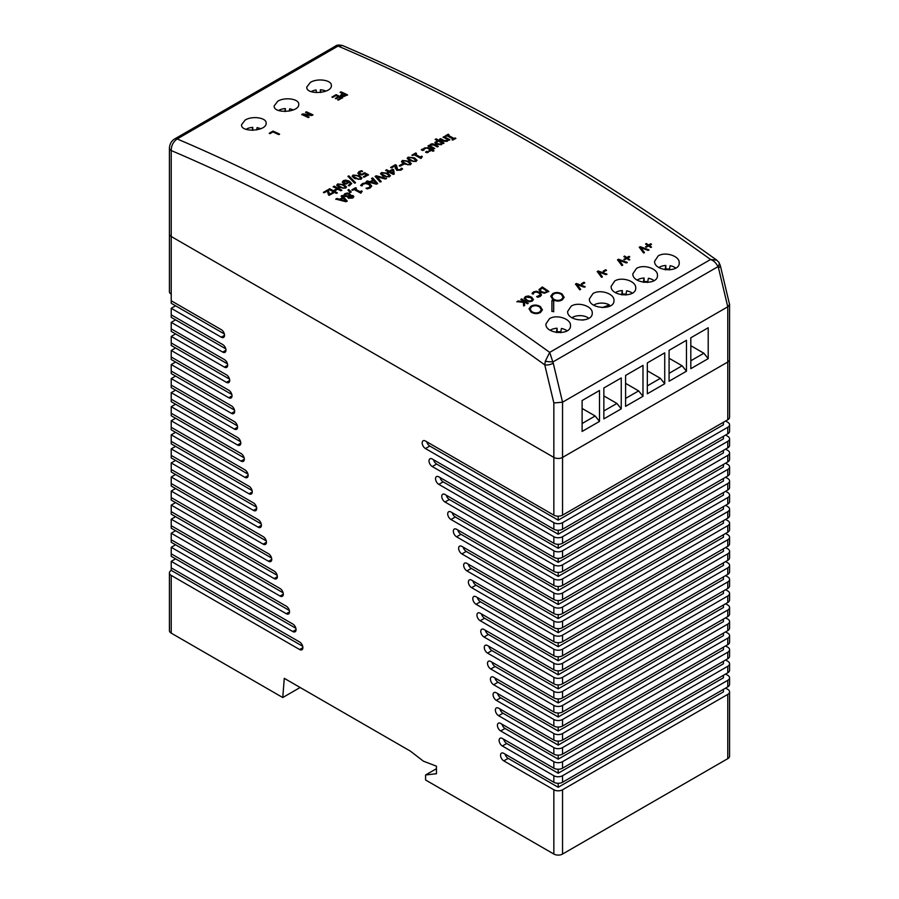 <?xml version="1.0" encoding="UTF-8"?>
<svg xmlns="http://www.w3.org/2000/svg" width="899" height="899" viewBox="0 0 899 899"><rect width="100%" height="100%" fill="white"/><g stroke="black" fill="none" stroke-linecap="round" stroke-linejoin="round"><path stroke-width="1.35" d="M300.142 687.488L282.758 697.534L284.275 678.329L410.371 751.126L423.407 761.172L436.453 766.184L436.453 773.724L425.587 774.972L425.587 779.995L553.851 854.05A6.147 3.551 0 0 0 562.549 854.05L727.774 758.655A6.147 3.551 0 0 0 729.572 756.149L729.572 691.882A6.147 3.551 180 0 1 727.774 694.388L562.549 789.783A6.147 3.551 180 0 1 553.851 789.783L503.811 760.891A4.607 2.663 60 0 1 500.799 756.823A4.607 2.663 60 0 1 501.496 753.126A4.607 2.663 60 0 1 503.811 753.362L553.851 782.254A6.147 3.551 0 0 0 562.549 782.254L727.774 686.858A6.147 3.551 0 0 0 729.572 684.353L729.572 677.824A6.147 3.551 180 0 1 727.774 680.329L562.549 775.725A6.147 3.551 180 0 1 553.851 775.725L502.372 746.001A4.607 2.663 60 0 1 499.361 741.945A4.607 2.663 60 0 1 500.069 738.248A4.607 2.663 60 0 1 502.372 738.472L553.851 768.196A6.147 3.551 0 0 0 562.549 768.196L727.774 672.8A6.147 3.551 0 0 0 729.572 670.294L729.572 663.765A6.147 3.551 180 0 1 727.774 666.271L562.549 761.667A6.147 3.551 180 0 1 553.851 761.667L500.676 730.966A4.607 2.663 60 0 1 497.664 726.909A4.607 2.663 60 0 1 498.372 723.212A4.607 2.663 60 0 1 500.676 723.437L553.851 754.137A6.147 3.551 0 0 0 562.549 754.137L727.774 658.742A6.147 3.551 0 0 0 729.572 656.236L729.572 649.707A6.147 3.551 180 0 1 727.774 652.213L562.549 747.608A6.147 3.551 180 0 1 553.851 747.608L498.63 715.728A4.607 2.663 60 0 1 495.619 711.671A4.607 2.663 60 0 1 496.327 707.974A4.607 2.663 60 0 1 498.63 708.198L553.851 740.079A6.147 3.551 0 0 0 562.549 740.079L727.774 644.684A6.147 3.551 0 0 0 729.572 642.178L729.572 635.649A6.147 3.551 180 0 1 727.774 638.155L562.549 733.55A6.147 3.551 180 0 1 553.851 733.55L496.327 700.343A4.607 2.663 60 0 1 493.315 696.276A4.607 2.663 60 0 1 494.023 692.578A4.607 2.663 60 0 1 496.327 692.814L553.851 726.021A6.147 3.551 0 0 0 562.549 726.021L727.774 630.626A6.147 3.551 0 0 0 729.572 628.12L729.572 621.591A6.147 3.551 180 0 1 727.774 624.097L562.549 719.492A6.147 3.551 180 0 1 553.851 719.492L493.675 684.757A4.607 2.663 60 0 1 490.663 680.689A4.607 2.663 60 0 1 491.371 676.992A4.607 2.663 60 0 1 493.675 677.217L553.851 711.963A6.147 3.551 0 0 0 562.549 711.963L727.774 616.568A6.147 3.551 0 0 0 729.572 614.062L729.572 607.533A6.147 3.551 180 0 1 727.774 610.039L562.549 705.434A6.147 3.551 180 0 1 553.851 705.434L490.764 669.013A4.607 2.663 60 0 1 487.752 664.945A4.607 2.663 60 0 1 488.46 661.248A4.607 2.663 60 0 1 490.764 661.484L553.851 697.905A6.147 3.551 -0 0 0 562.549 697.905L727.774 602.51A6.147 3.551 0 0 0 729.572 600.004L729.572 593.475A6.147 3.551 180 0 1 727.774 595.992L562.549 691.376A6.147 3.551 180 0 1 553.851 691.376L487.55 653.101A4.607 2.663 60 0 1 484.527 649.033A4.607 2.663 60 0 1 485.235 645.336A4.607 2.663 60 0 1 487.55 645.561L553.851 683.847A6.147 3.551 0 0 0 562.549 683.847L727.774 588.452A6.147 3.551 0 0 0 729.572 585.946L729.572 579.417A6.147 3.551 180 0 1 727.774 581.934L562.549 677.318A6.147 3.551 180 0 1 553.851 677.318L484.022 637.009A4.607 2.663 60 0 1 481.01 632.941A4.607 2.663 60 0 1 481.718 629.244A4.607 2.663 60 0 1 484.022 629.469L553.851 669.789A6.147 3.551 -0 0 0 562.549 669.789L727.774 574.394A6.147 3.551 -0 0 0 729.572 571.888L729.572 565.359A6.147 3.551 180 0 1 727.774 567.876L562.549 663.26A6.147 3.551 180 0 1 553.851 663.26L480.201 620.737A4.607 2.663 60 0 1 477.189 616.669A4.607 2.663 60 0 1 477.886 612.983A4.607 2.663 60 0 1 480.201 613.208L553.851 655.731A6.147 3.551 -0 0 0 562.549 655.731L727.774 560.335A6.147 3.551 -0 0 0 729.572 557.829L729.572 551.301A6.147 3.551 180 0 1 727.774 553.818L562.549 649.202A6.147 3.551 180 0 1 553.851 649.202L476.065 604.297A4.607 2.663 60 0 1 473.054 600.229A4.607 2.663 60 0 1 473.762 596.531A4.607 2.663 60 0 1 476.065 596.767L553.851 641.672A6.147 3.551 0 0 0 562.549 641.672L727.774 546.277A6.147 3.551 0 0 0 729.572 543.771L729.572 537.242A6.147 3.551 180 0 1 727.774 539.76L562.549 635.144A6.147 3.551 180 0 1 553.851 635.144L471.627 587.676A4.607 2.663 60 0 1 468.615 583.608A4.607 2.663 60 0 1 469.323 579.922A4.607 2.663 60 0 1 471.627 580.147L553.851 627.614A6.147 3.551 0 0 0 562.549 627.614L727.774 532.219A6.147 3.551 0 0 0 729.572 529.713L729.572 523.184A6.147 3.551 180 0 1 727.774 525.701L562.549 621.085A6.147 3.551 180 0 1 553.851 621.085L466.941 570.91A4.607 2.663 60 0 1 463.918 566.842A4.607 2.663 60 0 1 464.626 563.145A4.607 2.663 60 0 1 466.941 563.381L553.851 613.556A6.147 3.551 0 0 0 562.549 613.556L727.774 518.161A6.147 3.551 0 0 0 729.572 515.655L729.572 509.126A6.147 3.551 180 0 1 727.774 511.643L562.549 607.027A6.147 3.551 180 0 1 553.851 607.027L461.895 553.941A4.607 2.663 60 0 1 458.883 549.873A4.607 2.663 60 0 1 459.591 546.176A4.607 2.663 60 0 1 461.895 546.401L553.851 599.498A6.147 3.551 -0 0 0 562.549 599.498L727.774 504.103A6.147 3.551 -0 0 0 729.572 501.597L729.572 495.068A6.147 3.551 180 0 1 727.774 497.585L562.549 592.969A6.147 3.551 180 0 1 553.851 592.969L456.591 536.815A4.607 2.663 60 0 1 453.579 532.747A4.607 2.663 60 0 1 454.276 529.062A4.607 2.663 60 0 1 456.591 529.286L553.851 585.44A6.147 3.551 -0 0 0 562.549 585.44L727.774 490.045A6.147 3.551 -0 0 0 729.572 487.539L729.572 481.01A6.147 3.551 180 0 1 727.774 483.527L562.549 578.911A6.147 3.551 180 0 1 553.851 578.911L450.983 519.521A4.607 2.663 60 0 1 447.96 515.453A4.607 2.663 60 0 1 448.668 511.756A4.607 2.663 60 0 1 450.983 511.992L553.851 571.382A6.147 3.551 -0 0 0 562.549 571.382L727.774 475.987A6.147 3.551 -0 0 0 729.572 473.481L729.572 466.952A6.147 3.551 180 0 1 727.774 469.469L562.549 564.853A6.147 3.551 180 0 1 553.851 564.853L445.016 502.024A4.607 2.663 60 0 1 442.005 497.956A4.607 2.663 60 0 1 442.713 494.259A4.607 2.663 60 0 1 445.016 494.495L553.851 557.324A6.147 3.551 -0 0 0 562.549 557.324L727.774 461.929A6.147 3.551 0 0 0 729.572 459.423L729.572 452.894A6.147 3.551 180 0 1 727.774 455.411L562.549 550.795A6.147 3.551 180 0 1 553.851 550.795L438.802 484.37A4.607 2.663 60 0 1 435.79 480.313A4.607 2.663 60 0 1 436.498 476.616A4.607 2.663 60 0 1 438.802 476.841L553.851 543.266A6.147 3.551 -0 0 0 562.549 543.266L727.774 447.871A6.147 3.551 -0 0 0 729.572 445.365L729.572 438.836A6.147 3.551 180 0 1 727.774 441.353L562.549 536.737A6.147 3.551 180 0 1 553.851 536.737L432.284 466.547A4.607 2.663 60 0 1 429.273 462.491A4.607 2.663 60 0 1 429.98 458.793A4.607 2.663 60 0 1 432.284 459.018L553.851 529.208A6.147 3.551 -0 0 0 562.549 529.208L727.774 433.812A6.147 3.551 -0 0 0 729.572 431.306L729.572 424.778A6.147 3.551 180 0 1 727.774 427.295L562.549 522.679A6.147 3.551 180 0 1 553.851 522.679L425.452 448.556A4.607 2.663 60 0 1 422.44 444.488A4.607 2.663 60 0 1 423.148 440.791A4.607 2.663 60 0 1 425.452 441.027L553.851 515.149A6.147 3.551 0 0 0 562.549 515.149L727.774 419.754A6.147 3.551 0 0 0 729.572 417.248L729.572 359.51A6.147 3.551 180 0 1 727.774 362.016A6.147 3.551 0 0 0 729.572 359.51L729.572 304.514L720.324 265.542A6.147 2.304 -13.4 0 1 718.481 267.823L727.774 306.795L729.572 304.514M171.226 575.405A6.147 3.551 180 0 1 169.428 572.888L169.428 630.626A6.147 3.551 0 0 0 171.226 633.143L171.226 575.405L299.625 649.539A4.607 2.663 60 0 0 301.929 649.763A4.607 2.663 60 0 0 302.637 646.066A4.607 2.663 60 0 0 299.625 641.998L171.226 567.876L171.226 561.347L292.793 631.536A4.607 2.663 60 0 0 295.097 631.761A4.607 2.663 60 0 0 295.805 628.064A4.607 2.663 60 0 0 292.793 624.007L171.226 553.818L171.226 547.289L286.275 613.714A4.607 2.663 60 0 0 288.579 613.938A4.607 2.663 60 0 0 289.287 610.241A4.607 2.663 60 0 0 286.275 606.184L171.226 539.76L171.226 533.231L280.061 596.059A4.607 2.663 60 0 0 282.365 596.295A4.607 2.663 60 0 0 283.073 592.598A4.607 2.663 60 0 0 280.061 588.53L171.226 525.701L171.226 519.173L274.105 578.563A4.607 2.663 60 0 0 276.409 578.799A4.607 2.663 60 0 0 277.117 575.102A4.607 2.663 60 0 0 274.105 571.034L171.226 511.643L171.226 505.114L268.486 561.268A4.607 2.663 60 0 0 270.801 561.493A4.607 2.663 60 0 0 271.498 557.807A4.607 2.663 60 0 0 268.486 553.739L171.226 497.585L171.226 491.056L263.182 544.153A4.607 2.663 60 0 0 265.497 544.378A4.607 2.663 60 0 0 266.194 540.681A4.607 2.663 60 0 0 263.182 536.613L171.226 483.527L171.226 476.998L258.148 527.174A4.607 2.663 60 0 0 260.452 527.41A4.607 2.663 60 0 0 261.16 523.712A4.607 2.663 60 0 0 258.148 519.644L171.226 469.469L171.226 462.94L253.451 510.407A4.607 2.663 60 0 0 255.754 510.643A4.607 2.663 60 0 0 256.462 506.946A4.607 2.663 60 0 0 253.451 502.878L171.226 455.411L171.226 448.882L249.012 493.787A4.607 2.663 60 0 0 251.315 494.023A4.607 2.663 60 0 0 252.023 490.326A4.607 2.663 60 0 0 249.012 486.258L171.226 441.353L171.226 434.824L244.876 477.347A4.607 2.663 60 0 0 247.191 477.571A4.607 2.663 60 0 0 247.899 473.885A4.607 2.663 60 0 0 244.876 469.817L171.226 427.295L171.226 420.766L241.056 461.086A4.607 2.663 60 0 0 243.359 461.311A4.607 2.663 60 0 0 244.067 457.613A4.607 2.663 60 0 0 241.056 453.546L171.226 413.237L171.226 406.708L237.527 444.994A4.607 2.663 60 0 0 239.842 445.219A4.607 2.663 60 0 0 240.55 441.521A4.607 2.663 60 0 0 237.527 437.453L171.226 399.178L171.226 392.649L234.313 429.07A4.607 2.663 60 0 0 236.617 429.306A4.607 2.663 60 0 0 237.325 425.609A4.607 2.663 60 0 0 234.313 421.541L171.226 385.12L171.226 378.591L231.403 413.338A4.607 2.663 60 0 0 233.706 413.562A4.607 2.663 60 0 0 234.414 409.865A4.607 2.663 60 0 0 231.403 405.809L171.226 371.062L171.226 364.533L228.751 397.74A4.607 2.663 60 0 0 231.054 397.976A4.607 2.663 60 0 0 231.762 394.279A4.607 2.663 60 0 0 228.751 390.211L171.226 357.004L171.226 350.475L226.447 382.356A4.607 2.663 60 0 0 228.751 382.581A4.607 2.663 60 0 0 229.459 378.895A4.607 2.663 60 0 0 226.447 374.827L171.226 342.946L171.226 336.417L224.402 367.118A4.607 2.663 60 0 0 226.705 367.343A4.607 2.663 60 0 0 227.413 363.657A4.607 2.663 60 0 0 224.402 359.589L171.226 328.888L171.226 322.359L222.705 352.082A4.607 2.663 60 0 0 225.008 352.307A4.607 2.663 60 0 0 225.716 348.61A4.607 2.663 60 0 0 222.705 344.553L171.226 314.83L171.226 308.301L221.266 337.192A4.607 2.663 60 0 0 223.581 337.428A4.607 2.663 60 0 0 224.289 333.731A4.607 2.663 60 0 0 221.266 329.663L171.226 300.772L171.226 236.504L553.851 457.411A6.147 3.551 0 0 0 562.549 457.411A6.147 3.551 180 0 1 553.851 457.411L553.851 515.149M169.428 147.908A6.147 3.551 -0 0 0 169.428 148.043L169.428 233.998A6.147 3.551 0 0 0 171.226 236.504A6.147 3.551 180 0 1 169.428 233.998L169.428 291.737A6.147 3.551 0 0 0 171.226 294.243M224.345 333.945L175.575 305.795L171.226 308.301M175.575 305.795L171.226 303.278L171.226 300.772M225.784 348.834L175.575 319.853L171.226 322.359M175.575 319.853L171.226 317.336L171.226 314.83M227.481 363.87L175.575 333.911L171.226 336.417M175.575 333.911L171.226 331.394L171.226 328.888M229.515 379.108L175.575 347.969L171.226 350.475M175.575 347.969L171.226 345.452L171.226 342.946M231.83 394.504L175.575 362.027L171.226 364.533M175.575 362.027L171.226 359.51L171.226 357.004M234.482 410.09L175.575 376.085L171.226 378.591M175.575 376.085L171.226 373.568L171.226 371.062M237.392 425.834L175.575 390.144L171.226 392.649M175.575 390.144L171.226 387.626L171.226 385.12M240.606 441.746L175.575 404.202L171.226 406.708M175.575 404.202L171.226 401.684L171.226 399.178M244.135 457.838L175.575 418.26L171.226 420.766M175.575 418.26L171.226 415.743L171.226 413.237M247.955 474.099L175.575 432.318L171.226 434.824M175.575 432.318L171.226 429.801L171.226 427.295M252.091 490.551L175.575 446.376L171.226 448.882M175.575 446.376L171.226 443.859L171.226 441.353M256.518 507.16L175.575 460.434L171.226 462.94M175.575 460.434L171.226 457.917L171.226 455.411M261.216 523.937L175.575 474.492L171.226 476.998M175.575 474.492L171.226 471.975L171.226 469.469M266.261 540.906L175.575 488.55L171.226 491.056M175.575 488.55L171.226 486.033L171.226 483.527M271.565 558.021L175.575 502.608L171.226 505.114M175.575 502.608L171.226 500.091L171.226 497.585M277.173 575.315L175.575 516.667L171.226 519.173M175.575 516.667L171.226 514.149L171.226 511.643M283.129 592.812L175.575 530.713L171.226 533.231M175.575 530.713L171.226 528.207L171.226 525.701M289.354 610.466L175.575 544.772L171.226 547.289M175.575 544.772L171.226 542.266L171.226 539.76M171.226 553.818L171.226 556.324L175.575 558.83L171.226 561.347M295.872 628.289L175.575 558.83M171.226 567.876L171.226 570.382L302.693 646.291M723.425 422.272L723.425 424.778L558.2 520.173L558.2 516.195M723.425 436.33L723.425 438.836L558.2 534.231L558.2 530.253M723.425 450.388L723.425 452.894L558.2 548.289L558.2 544.311M723.425 464.446L723.425 466.952L558.2 562.347L558.2 558.369M723.425 478.504L723.425 481.01L558.2 576.405L558.2 572.427M723.425 492.562L723.425 495.068L558.2 590.463L558.2 586.485M723.425 506.62L723.425 509.126L558.2 604.521L558.2 600.543M723.425 520.678L723.425 523.184L558.2 618.579L558.2 614.601M723.425 534.736L723.425 537.242L558.2 632.638L558.2 628.659M723.425 548.795L723.425 551.301L558.2 646.696L558.2 642.718M723.425 562.853L723.425 565.359L558.2 660.754L558.2 656.776M723.425 576.911L723.425 579.417L558.2 674.812L558.2 670.834M723.425 590.969L723.425 593.475L558.2 688.87L558.2 684.892M723.425 605.027L723.425 607.533L558.2 702.928L558.2 698.95M723.425 619.085L723.425 621.591L558.2 716.986L558.2 713.008M723.425 633.143L723.425 635.649L558.2 731.044L558.2 727.066M723.425 647.201L723.425 649.707L558.2 745.102L558.2 741.124M723.425 661.259L723.425 663.765L558.2 759.161L558.2 755.182M723.425 675.318L723.425 677.824L558.2 773.219L558.2 769.241M725.605 421.013L727.774 422.272A6.147 3.551 180 0 1 729.572 424.778M558.2 520.173L429.801 446.039A4.607 2.663 60 0 1 426.733 441.757M725.605 435.071L727.774 436.33A6.147 3.551 180 0 1 729.572 438.836M558.2 534.231L436.633 464.041A4.607 2.663 60 0 1 433.554 459.76M725.605 449.129L727.774 450.388A6.147 3.551 180 0 1 729.572 452.894M558.2 548.289L443.151 481.864A4.607 2.663 60 0 1 440.072 477.583M725.605 463.187L727.774 464.446A6.147 3.551 180 0 1 729.572 466.952M558.2 562.347L449.365 499.518A4.607 2.663 60 0 1 446.297 495.225M725.605 477.245L727.774 478.504A6.147 3.551 180 0 1 729.572 481.01M558.2 576.405L455.321 517.015A4.607 2.663 60 0 1 452.253 512.722M725.605 491.303L727.774 492.562A6.147 3.551 180 0 1 729.572 495.068M558.2 590.463L460.94 534.309A4.607 2.663 60 0 1 457.861 530.017M725.605 505.362L727.774 506.62A6.147 3.551 180 0 1 729.572 509.126M558.2 604.521L466.244 551.424A4.607 2.663 60 0 1 463.165 547.143M725.605 519.42L727.774 520.678A6.147 3.551 180 0 1 729.572 523.184M558.2 618.579L471.278 568.393A4.607 2.663 60 0 1 468.21 564.111M725.605 533.478L727.774 534.736A6.147 3.551 180 0 1 729.572 537.242M558.2 632.638L475.976 585.17A4.607 2.663 60 0 1 472.908 580.878M725.605 547.536L727.774 548.795A6.147 3.551 180 0 1 729.572 551.301M558.2 646.696L480.414 601.779A4.607 2.663 60 0 1 477.335 597.498M725.605 561.594L727.774 562.853A6.147 3.551 180 0 1 729.572 565.359M558.2 660.754L484.55 618.231A4.607 2.663 60 0 1 481.471 613.938M725.605 575.652L727.774 576.911A6.147 3.551 180 0 1 729.572 579.417M558.2 674.812L488.371 634.492A4.607 2.663 60 0 1 485.291 630.21M725.605 589.71L727.774 590.969A6.147 3.551 180 0 1 729.572 593.475M558.2 688.87L491.899 650.584A4.607 2.663 60 0 1 488.82 646.302M725.605 603.768L727.774 605.027A6.147 3.551 180 0 1 729.572 607.533M558.2 702.928L495.113 666.496A4.607 2.663 60 0 1 492.034 662.215M725.605 617.827L727.774 619.085A6.147 3.551 180 0 1 729.572 621.591M558.2 716.986L498.024 682.24A4.607 2.663 60 0 1 494.944 677.958M725.605 631.885L727.774 633.143A6.147 3.551 180 0 1 729.572 635.649M558.2 731.044L500.676 697.826A4.607 2.663 60 0 1 497.597 693.545M725.605 645.943L727.774 647.201A6.147 3.551 180 0 1 729.572 649.707M558.2 745.102L502.979 713.222A4.607 2.663 60 0 1 499.911 708.929M725.605 660.001L727.774 661.259A6.147 3.551 180 0 1 729.572 663.765M558.2 759.161L505.024 728.46A4.607 2.663 60 0 1 501.945 724.167M725.605 674.059L727.774 675.318A6.147 3.551 180 0 1 729.572 677.824M558.2 773.219L506.721 743.495A4.607 2.663 60 0 1 503.642 739.214M723.425 689.376L723.425 691.882L558.2 787.277L558.2 783.299M725.605 688.117L727.774 689.376A6.147 3.551 180 0 1 729.572 691.882M558.2 787.277L508.16 758.385A4.607 2.663 60 0 1 505.081 754.092M171.226 633.143L282.758 697.534M169.428 572.888A6.147 3.551 180 0 1 171.226 570.382M425.587 774.972L436.453 768.701M562.549 515.149L562.549 457.411L727.774 362.016L727.774 419.754M639.29 247.461L640.245 246.686L648.977 249.866L648.044 250.394L640.852 247.719L644.414 252.72M640.223 246.922L648.954 250.102M640.852 247.719L644.437 252.484L643.549 252.99L639.301 247.225L640.245 246.686M597.228 271.745L598.183 270.97L606.926 274.139L605.993 274.678L598.79 272.004L602.352 277.004M598.161 271.206L606.904 274.375M598.79 272.004L602.375 276.768L601.498 277.274L597.251 271.509L598.183 270.97M323.46 192.588L327.652 190.172L329.585 194.499L332.439 192.847L333.226 193.274M324.258 192.757A2084.534 1203.514 -120 0 0 323.449 192.33L327.641 189.914A2084.534 1203.514 60 0 1 328.349 190.285L329.573 194.251L332.428 192.6A2084.534 1203.514 60 0 1 333.226 193.015L329.203 195.33A2084.534 1203.514 -120 0 0 328.528 194.971L327.303 190.993L324.258 192.757M348.003 176.597L348.857 176.092L355.487 182.913M355.476 182.654L354.599 183.16L347.992 176.339L348.857 175.833L355.476 182.654M353.914 175.496L353.588 176.575L358.24 179.036L360.139 178.811L360.477 177.732L358.42 176.339L355.869 175.271L353.914 175.496L353.599 176.833L353.925 175.755L353.599 176.833L358.24 179.294L360.151 179.07L360.488 177.991L360.151 179.07M360.139 178.811L360.477 177.732M352.127 176.395L353.082 175.305L359.465 176.002L361.949 178.171M360.982 179.272L354.599 178.553L352.116 176.271L353.071 175.058L359.465 175.743L361.949 178.047L360.982 179.272M348.745 196.87L349.531 197.713L352.026 197.611L352.161 196.263L348.767 196.443M348.778 196.701L349.542 197.96L352.026 197.87L352.161 196.263M347.789 196.173L349.385 195.78L348.621 194.15L345.564 194.128L345.587 195.982L345.576 194.386L345.587 195.982L347.789 196.173L349.43 195.308M345.564 194.128L345.587 195.724L347.789 195.915M343.721 195.319L344.823 193.97L347.306 193.274L349.576 193.768L350.25 195.577L353.071 195.87L353.846 196.757M347.767 197.342L347.913 196.645A2084.534 1203.514 -120 0 0 347.879 196.634L344.632 196.387L343.71 195.195L344.823 193.712L347.295 193.015L349.576 193.51L350.239 195.319A2084.534 1203.514 60 0 1 350.273 195.33L353.06 195.611L353.846 196.634L352.768 198.027L348.554 198.297L347.756 197.218M350.441 194.645L350.273 195.33M351.869 190.094L355.577 187.7A2084.534 1203.514 60 0 1 356.352 188.116L354.981 189.172L360.072 191.937L362.151 191.509M355.577 187.958L356.352 188.374M361.454 191.139L361.443 190.88A2084.534 1203.514 60 0 1 362.14 191.262L360.847 193.195A2084.534 1203.514 -120 0 0 353.992 189.487L352.644 190.262A2084.534 1203.514 -120 0 0 351.857 189.846L355.577 187.7M360.072 191.937L361.443 190.88M354.97 188.914A2084.534 1203.514 60 0 1 360.072 191.678M375.141 176.665L376.22 175.777L386.446 178.384L385.368 179.013L376.939 176.8L381.154 181.699M376.232 176.035L386.458 178.643M376.939 176.8L381.154 181.452L380.12 182.048L375.13 176.406L376.22 175.777M382.333 173.013L382.019 174.091L386.66 176.609L388.57 176.395L388.896 175.305L386.851 173.889L384.3 172.799L382.333 173.013L382.019 174.35L382.345 173.271L382.019 174.35L386.671 176.856L388.57 176.642L388.907 175.552L388.57 176.642M388.57 176.395L388.896 175.305M380.547 173.9L381.502 172.81L387.885 173.541L390.368 175.755M389.413 176.856L383.019 176.103L380.535 173.777L381.491 172.563L387.885 173.293L390.38 175.631L389.413 176.856M393.065 173.226L393.065 173.473A2084.23 1203.334 60 0 0 390.099 171.866L390.087 171.608A2084.534 1203.514 60 0 1 393.065 173.226L392.649 170.136L390.087 171.608M385.682 170.574L386.66 170.012L389.278 171.417L392.638 169.484L393.706 170.057L394.223 174.159M387.39 172.507L388.289 171.731A2084.534 1203.514 -120 0 0 385.682 170.316L386.66 169.754A2084.534 1203.514 60 0 1 389.267 171.17L392.627 169.226A2084.534 1203.514 60 0 1 393.706 169.81L394.223 173.9L393.279 174.44A2084.534 1203.514 -120 0 0 389.11 172.181L388.199 172.698A2084.534 1203.514 -120 0 0 387.379 172.26L388.289 171.731M399.257 165.944L402.145 164.281L403.067 164.775M400.179 166.18A2084.534 1203.514 -120 0 0 399.257 165.686L402.134 164.023A2084.534 1203.514 60 0 1 403.055 164.528L400.179 166.18M403.258 160.932L402.943 162.011L407.584 164.528L409.494 164.303L409.832 163.213L407.775 161.809L405.224 160.719L403.258 160.932L402.954 162.27L403.269 161.191L402.954 162.27L407.595 164.775L409.506 164.562L409.832 163.472L409.506 164.562M409.494 164.303L409.832 163.213M401.471 161.82L402.426 160.73L408.82 161.46L411.304 163.674M410.337 164.764L403.954 164.023L401.46 161.696L402.415 160.472L408.809 161.213L411.304 163.539L410.337 164.764M408.978 157.64L408.652 158.718L413.304 161.224L415.203 161.011L415.54 159.921L413.484 158.505L410.933 157.415L408.978 157.64L408.663 158.966L408.978 157.887L408.663 158.966L413.304 161.483L415.214 161.269L415.54 160.179L415.214 161.269M415.203 161.011L415.54 159.921M407.18 158.527L408.135 157.437L414.529 158.168L417.012 160.37M416.046 161.472L409.663 160.719L407.168 158.393L408.124 157.179L414.518 157.909L417.012 160.247L416.046 161.472M425.632 152.268L426.845 151.56L428.306 152.358M427.07 152.808A2084.534 1203.514 -120 0 0 425.62 152.01L426.845 151.313A2084.534 1203.514 60 0 1 428.295 152.1L427.07 152.808M423.901 148.571L424.8 147.863L428.329 147.908L432.936 149.683M428.756 151.201L430.52 149.919A2084.534 1203.514 -120 0 0 427.8 148.447L426.564 147.93L424.755 148.785A2084.534 1203.514 -120 0 0 423.89 148.313L428.317 147.65A2084.534 1203.514 60 0 1 431.486 149.369L432.127 148.998A2084.534 1203.514 60 0 1 432.925 149.425L432.284 149.796A2084.534 1203.514 60 0 1 433.914 150.695L432.958 151.246A2084.534 1203.514 -120 0 0 431.318 150.358L429.542 151.38A2084.534 1203.514 -120 0 0 428.756 150.942L430.52 149.919M432.284 149.796L433.925 150.942M443.128 137.412L444.095 136.85L449.792 139.941M439.611 139.446L440.566 138.884L445.286 141.233L446.601 140.941L447.387 139.457A2084.534 1203.514 -120 0 0 443.117 137.154L444.084 136.603A2084.534 1203.514 60 0 1 449.792 139.693L448.826 140.244A2084.534 1203.514 -120 0 0 448.196 139.896L447.252 141.334L443.308 141.188A2084.534 1203.514 -120 0 0 439.6 139.188L440.566 138.637A2084.534 1203.514 60 0 1 443.814 140.39L446.601 140.694L447.387 139.457M269.284 133.513L273.06 131.333L279.544 134.356M270.026 133.614A2084.534 1203.514 -120 0 0 269.262 133.254L273.038 131.074A2084.534 1203.514 60 0 1 279.533 134.097L278.656 134.592A2084.534 1203.514 -120 0 0 272.936 131.928L270.026 133.614M332.012 97.294L336.091 94.946L342.586 97.969M335.406 98.654L338.384 96.654A2084.534 1203.514 -120 0 0 335.968 95.541L332.754 97.395A2084.534 1203.514 -120 0 0 331.989 97.036L336.069 94.676A2084.534 1203.514 60 0 1 342.564 97.699L338.485 100.059A2084.534 1203.514 -120 0 0 337.709 99.699L340.923 97.845A2084.534 1203.514 -120 0 0 339.148 97.013L336.147 98.744A2084.534 1203.514 -120 0 0 335.383 98.384L338.384 96.654M337.732 99.958L340.923 97.845M341.71 95.114L343.789 96.227L345.89 95.002A2084.534 1203.514 -120 0 0 343.306 93.788L341.71 95.114L342.305 95.777L345.89 95.002M340.17 92.586L341.036 92.091L347.531 95.114M340.575 95.575L342.564 93.451A2084.534 1203.514 -120 0 0 340.148 92.327L341.013 91.822A2084.534 1203.514 60 0 1 347.508 94.845L343.755 96.586L341.429 96.317L340.552 95.316L342.564 93.451M532.084 293.67L533.557 292.119L536.501 291.478L539.827 292.703L541.501 294.996M536.725 296.737L539.535 296.187L540.31 294.906M536.748 296.58L540.321 295.007M532.579 292.917L533.568 291.883L536.523 291.242L539.85 292.467L541.513 294.883M540.333 294.658L538.951 292.995L536.377 292.006L534.309 292.389L533.129 294.13A2084.534 1203.514 -120 0 0 532.096 293.422L532.601 292.681M533.365 293.332L533.197 294.085M541.49 294.861L540.288 296.456L537.726 297.243A2084.534 1203.514 -120 0 0 536.681 296.535L536.748 296.49M540.119 290.062L541.31 291.86L544.412 292.726L547.199 291.377A2084.534 1203.514 -120 0 0 542.198 287.983L540.119 289.939M540.164 289.692L541.333 291.624L544.423 292.49M544.412 292.726L547.199 291.377M538.951 289.995L542.299 287.208L548.795 291.624M544.479 293.243L540.423 292.141L539.029 289.523L542.322 286.972A2084.534 1203.514 60 0 1 548.817 291.388L544.479 293.243M581.473 283.938L583.934 282.511L584.732 283.05M582.282 284.241A2084.534 1203.514 -120 0 0 581.496 283.702L583.957 282.275A2084.534 1203.514 60 0 1 584.743 282.814L582.282 284.241M623.884 256.732L624.614 256.305L626.805 257.822L629.042 256.305A2084.534 1203.514 60 0 1 629.738 256.788L627.513 258.305L629.705 259.822M629.019 256.541L629.716 257.024M623.872 259.519L626.097 258.002A2084.534 1203.514 -120 0 0 623.906 256.485L624.625 256.069A2084.534 1203.514 60 0 1 626.828 257.586L629.042 256.305M627.524 258.058A2084.534 1203.514 60 0 1 629.727 259.575L628.997 260.002A2084.534 1203.514 -120 0 0 626.805 258.485L624.591 259.755A2084.534 1203.514 -120 0 0 623.895 259.283L626.097 258.002M617.546 260.013L618.501 259.238L627.244 262.407L626.311 262.946L619.108 260.272L622.67 265.272M618.478 259.474L627.221 262.654M619.108 260.272L622.692 265.036L621.816 265.542L617.568 259.777L618.501 259.238M575.484 284.298L576.439 283.511L585.182 286.691L584.249 287.231L577.057 284.556L580.619 289.557M576.428 283.758L585.159 286.927M577.057 284.556L580.642 289.321L579.754 289.826L575.506 284.062L576.439 283.511M525.364 298.21L526.78 300.244L529.286 301.277L531.399 300.895L532.174 299.603M526.14 297.075L525.364 298.086L526.803 300.008L529.297 301.03L531.421 300.659L532.197 299.367L530.758 297.726L526.14 297.075M524.162 298.625L525.387 296.805L528.376 296.187L531.646 297.434L533.377 299.738M524.184 298.378L525.398 296.569L528.387 295.951L531.669 297.198L533.399 299.614L532.174 301.165L529.185 301.783L525.904 300.524L524.184 298.12M520.813 299.614L521.701 298.873A2084.534 1203.514 60 0 1 528.196 303.289L527.331 303.783A2084.534 1203.514 -120 0 0 524.342 301.761L524.634 305.57M521.678 299.12L528.174 303.525M516.925 301.862L518.049 301.21L523.454 301.884L523.432 301.131A2084.534 1203.514 -120 0 0 520.836 299.378L521.701 298.873M524.342 301.761L524.656 305.334L523.6 305.941L523.398 302.412L516.947 301.626L518.071 300.974L523.476 301.648M305.626 112.532L306.413 111.802A2084.534 1203.514 60 0 1 312.897 114.825L311.672 115.533L303.907 114.656L309.065 117.32M306.435 112.072L312.919 115.083M301.761 114.757L302.738 114.195L311.2 114.87A2084.534 1203.514 -120 0 0 305.604 112.274L306.413 111.802M303.907 114.656A2084.534 1203.514 60 0 1 309.042 117.05L308.233 117.522A2084.534 1203.514 -120 0 0 301.749 114.499L302.716 113.937L311.2 114.87M452.096 139.873L453.062 139.064A2084.534 1203.514 -120 0 0 447.005 135.783L446.039 136.333A2084.534 1203.514 -120 0 0 445.263 135.918L448.208 134.221A2084.534 1203.514 60 0 1 448.983 134.636L448.017 135.198A2084.534 1203.514 60 0 1 454.074 138.48L455.04 137.918A2084.534 1203.514 60 0 1 455.815 138.345L452.871 140.042A2084.534 1203.514 -120 0 0 452.096 139.615L453.062 139.064M448.017 135.198L454.074 138.727L455.815 138.592M445.263 136.176L448.219 134.468L448.994 134.895M436.172 142.604L436.779 141.66L437.352 143.716L440.735 144.076L441.6 142.851A2084.534 1203.514 -120 0 0 438.352 141.098L436.779 141.66M436.79 141.907L437.363 143.975L440.735 144.334L441.6 142.851M435.195 139.648L436.161 139.087L443.96 143.312M434.869 142.671L437.577 140.682A2084.534 1203.514 -120 0 0 435.183 139.39L436.15 138.839A2084.534 1203.514 60 0 1 443.96 143.053L442.993 143.615A2084.534 1203.514 -120 0 0 442.398 143.289L441.409 144.705L436.476 144.357L434.858 142.536L437.577 140.682M428.036 146.121L429.621 145.908L432.34 143.773L434.509 144.368A2084.534 1203.514 60 0 1 438.218 146.368L437.251 146.93A2084.534 1203.514 -120 0 0 434.003 145.166L431.217 144.863L430.441 146.346L434.7 148.661M432.352 144.02L438.229 146.627M430.43 146.088A2084.534 1203.514 60 0 1 434.7 148.402L433.734 148.964A2084.534 1203.514 -120 0 0 428.025 145.874L428.992 145.312A2084.534 1203.514 60 0 1 429.621 145.649L430.565 144.222L432.34 143.773M421.373 149.964L422.597 149.268L424.047 150.054M422.822 150.504A2084.534 1203.514 -120 0 0 421.373 149.717L422.586 149.009A2084.534 1203.514 60 0 1 424.047 149.796L422.822 150.504M412 155.381L415.709 152.987A2084.534 1203.514 60 0 1 416.484 153.403L415.113 154.459L420.204 157.213L422.283 156.797M415.709 153.235L416.495 153.662M421.586 156.415L421.586 156.168A2084.534 1203.514 60 0 1 422.272 156.538L420.979 158.482A2084.534 1203.514 -120 0 0 414.124 154.763L412.776 155.549A2084.534 1203.514 -120 0 0 412 155.122L415.709 152.987M420.204 157.213L421.586 156.168M415.102 154.201A2084.534 1203.514 60 0 1 420.204 156.965M395.268 168.225L395.302 165.742L391.571 167.899A2084.534 1203.514 -120 0 0 390.683 167.428L395.38 164.719A2084.534 1203.514 60 0 1 396.459 165.304L397.65 169.697L400.224 169.63L401.437 168.18A2084.534 1203.514 60 0 1 402.527 168.776L401.033 170.147L396.673 170.316L395.245 167.54M396.425 166.911L397.661 169.945L400.235 169.877L401.448 168.439L402.527 169.034M390.694 167.686L395.38 164.978L396.459 165.562M395.268 167.978L395.302 165.742M396.425 167.045L396.459 167.607M376.007 183.25L371.265 182.239L376.007 183.25L373.602 180.632L371.253 181.991M371.59 178.71L372.613 178.126L377.647 183.722M366.241 181.8L367.309 181.182L370.118 181.935L373.029 180.261L371.579 178.463L372.602 177.867L377.647 183.475L376.4 184.194L366.23 181.553L367.298 180.935L370.118 181.677L373.018 180.002M360.69 185.587L362.409 183.868L365.859 182.991L369.747 184.025L371.692 186.149M366.129 188.442L369.41 187.666L370.321 186.396L368.68 184.374L365.679 183.542L363.263 184.081L361.892 185.981A2084.534 1203.514 -120 0 0 360.69 185.329L362.398 183.61L365.848 182.733L369.736 183.767L371.692 186.003M366.129 188.273L369.399 187.419L370.298 186.014M371.692 186.115L370.253 187.891L367.264 188.891A2084.534 1203.514 -120 0 0 366.05 188.228L366.129 188.183M348.014 190.217L348.756 189.79L351.206 192.105M351.194 191.858L349.925 192.588L348.003 189.959L348.745 189.532L351.194 191.858M345.598 200.814L340.845 199.803L345.598 200.814L343.182 198.196L340.833 199.556M341.171 196.274L342.193 195.679L347.239 201.286M335.821 199.364L336.889 198.746L339.698 199.499L342.609 197.825L341.159 196.016L342.182 195.431L347.228 201.028L345.98 201.747L335.81 199.106L336.878 198.499L339.698 199.241L342.598 197.566M363.398 176.968L366.578 174.878A2084.534 1203.514 -120 0 0 364.556 173.788L361.668 174.979L359.049 174.451L357.892 173.069M357.903 173.35L361.432 170.698A2084.534 1203.514 60 0 1 362.511 171.271L359.881 172.102L359.252 173.237L359.881 172.35L359.252 173.237L360.094 174.114L361.623 174.451L364.544 172.945L368.466 175.035M361.443 170.956L362.522 171.529M364.544 172.945L364.533 172.698A2084.534 1203.514 60 0 1 368.455 174.788L364.275 177.193A2084.534 1203.514 -120 0 0 363.387 176.721L366.578 174.878M361.623 174.451L364.533 172.698M359.881 172.102L359.24 172.979L361.623 174.192M357.892 173.091L359.016 171.619L361.432 170.698M343.553 182.036L344.092 181.148L344.474 182.879L346.317 183.284L348.486 181.856L344.092 181.148M344.103 181.407L344.474 183.126L346.317 183.284M346.317 183.542L348.486 181.856M348.385 185.587L350.43 183.834M342.294 182.328L343.283 180.969L345.643 180.362L349.295 181.373L351.689 183.744M348.374 185.374L350.43 183.711L349.228 182.239L346.25 184.048L343.474 183.497L342.283 182.07L343.272 180.71L345.643 180.103L349.284 181.115L351.689 183.621M351.644 183.542L349.318 185.879A2084.534 1203.514 -120 0 0 348.329 185.351L348.374 185.329M338.496 184.407L338.17 185.475L342.811 187.947L344.722 187.722L345.059 186.632L343.002 185.25L340.451 184.183L338.496 184.407L338.181 185.733L338.496 184.655L338.181 185.733L342.822 188.194L344.733 187.97L345.059 186.891L344.733 187.97M344.722 187.722L345.059 186.632M336.698 185.306L337.653 184.216L344.047 184.902L346.531 187.071M345.564 188.172L339.181 187.464L336.687 185.172L337.642 183.958L344.036 184.655L346.531 186.947L345.564 188.172M333.181 186.97L334.192 186.127A2084.534 1203.514 60 0 1 341.789 190.183L340.777 190.757A2084.534 1203.514 -120 0 0 337.799 189.172L334.293 191.195L337.282 193.038M334.192 186.385L341.8 190.431M328.674 189.577L329.686 188.992L333.405 190.97L336.9 188.689A2084.534 1203.514 -120 0 0 333.181 186.711L334.192 186.127M334.293 191.195A2084.534 1203.514 60 0 1 337.282 192.779L336.271 193.364A2084.534 1203.514 -120 0 0 328.663 189.318L329.675 188.734A2084.534 1203.514 60 0 1 333.394 190.712L336.9 188.689M603.207 271.386L605.679 269.958L606.465 270.498M604.016 271.689A2084.534 1203.514 -120 0 0 603.229 271.15L605.701 269.722A2084.534 1203.514 60 0 1 606.488 270.262L604.016 271.689M551.795 296.4L553.481 299.3C556.11 300.884 558.74 301.03 561.369 299.738L563.1 297.389M553.503 299.064C556.133 300.648 558.762 300.794 561.392 299.502L563.111 297.277L561.426 294.49C558.796 292.905 556.155 292.771 553.514 294.074L551.806 296.277L553.481 299.3M550.75 296.31L552.761 293.804C555.897 292.265 559.032 292.422 562.145 294.299L564.156 297.479M552.773 299.491L550.75 296.198L552.773 293.568C555.919 292.018 559.043 292.186 562.167 294.063L564.167 297.367L562.122 300.008C558.998 301.547 555.885 301.379 552.773 299.491M530.062 308.953L531.747 311.852C534.366 313.436 536.995 313.582 539.636 312.29L541.355 309.941M531.77 311.616C534.388 313.2 537.018 313.346 539.647 312.054L541.367 309.818L539.692 307.042C537.051 305.458 534.411 305.323 531.77 306.626L530.062 308.829L531.747 311.852M529.005 308.863L531.017 306.357C534.152 304.817 537.287 304.975 540.411 306.851L542.412 310.031M531.028 312.043L529.017 308.75L531.039 306.121C534.175 304.57 537.31 304.739 540.423 306.615L542.423 309.919L540.389 312.56C537.265 314.099 534.141 313.931 531.028 312.043M645.617 244.18L646.347 243.753L648.55 245.27L650.775 243.753A2084.534 1203.514 60 0 1 651.483 244.236L649.247 245.753L651.449 247.27M650.764 243.989L651.46 244.472M645.606 246.967L647.842 245.449A2084.534 1203.514 -120 0 0 645.639 243.944L646.37 243.517A2084.534 1203.514 60 0 1 648.572 245.034L650.775 243.753M649.269 245.517A2084.534 1203.514 60 0 1 651.472 247.034L650.741 247.45A2084.534 1203.514 -120 0 0 648.539 245.933L646.336 247.214A2084.534 1203.514 -120 0 0 645.628 246.731L647.842 245.449M551.919 300.659L553.683 300.76L553.66 311.773M553.683 311.537L551.919 311.436L551.941 300.423L553.705 300.524L553.683 311.537M277.757 101.239L274.15 105.925C273.363 114.038 299.468 112.51 298.749 104.34C299.3 98.879 284.848 96.755 277.757 101.239M310.357 82.416L306.761 87.091C305.963 95.215 332.079 93.676 331.36 85.517C331.911 80.045 317.459 77.921 310.357 82.416M245.146 120.073L241.539 124.747C240.752 132.861 266.857 131.333 266.138 123.163C266.688 117.702 252.237 115.578 245.146 120.073M658.203 255.9L654.607 261.238C653.82 271.284 679.914 273.116 679.206 262.823C679.756 256.069 665.305 251.315 658.203 255.9M549.503 318.662L545.907 323.988C545.12 334.046 571.213 335.878 570.494 325.573C571.056 318.83 556.605 314.077 549.503 318.662M592.98 293.557L589.384 298.895C588.598 308.941 614.702 310.773 613.983 300.468C614.545 293.726 600.082 288.972 592.98 293.557M614.725 281.005L611.129 286.343C610.342 296.389 636.436 298.221 635.717 287.916C636.278 281.173 621.827 276.42 614.725 281.005M571.247 306.109L567.64 311.436C566.853 321.494 592.958 323.325 592.239 313.021C592.801 306.278 578.349 301.525 571.247 306.109M636.47 268.453L632.862 273.79C632.076 283.837 658.18 285.668 657.461 275.364C658.023 268.621 643.572 263.868 636.47 268.453M174.631 138.952A6.147 3.551 60 0 1 174.676 138.929C171.495 140.862 169.742 143.919 169.428 148.065A6.147 3.551 -0 0 0 169.428 148.065A6.147 3.551 -0 0 0 171.226 150.549C171.26 145.593 173.249 141.727 177.182 138.952L338.058 46.074L342.497 45.534C338.934 44.781 336.631 44.939 335.563 46.04A6.147 3.551 60 0 1 338.058 46.074A2084.534 1203.514 60 0 1 710.581 259.496C713.817 260.699 716.278 263.081 717.975 266.666A6.147 3.495 -35 0 0 718.874 262.272A6.147 3.495 -35 0 0 718.829 262.216A6.147 3.495 -35 0 0 718.649 262.002M342.452 45.512C467.266 98.721 592.048 170.282 716.784 260.182L710.581 259.496L549.705 352.374L545.288 361.274L544.76 364.87L553.851 402.966L562.549 402.19L553.256 363.218A6.147 2.304 166.6 0 1 544.76 364.87A2075.308 1198.187 60 0 0 171.226 150.549L171.226 236.504L553.851 457.411L553.851 402.966M727.774 306.795L562.549 402.19L562.549 457.411L727.774 362.016L727.774 306.795M599.509 390.503L599.509 421.406L582.114 431.441L582.114 400.538L599.509 390.503M621.243 377.951L621.243 408.854L603.858 418.889L603.858 387.986L621.243 377.951M708.21 327.742L708.21 358.645L690.814 368.68L690.814 337.788L708.21 327.742M686.465 340.294L686.465 371.197L669.081 381.232L669.081 350.34L686.465 340.294M664.732 352.846L664.732 383.749L647.336 393.784L647.336 362.893L664.732 352.846M642.987 365.399L642.987 396.302L625.592 406.337L625.592 375.434L642.987 365.399M553.256 363.218L549.705 352.374A2084.534 1203.514 -120 0 0 177.182 138.952A6.147 3.551 60 0 0 174.687 138.929A6.147 3.551 60 0 1 174.687 138.929L335.552 46.051A6.147 3.551 60 0 1 335.563 46.04M718.481 267.823L717.975 266.666L553.143 361.825A6.147 0.753 -175.7 0 1 545.288 361.274M582.114 423.519L595.16 415.99L599.509 421.406M595.16 415.99L582.114 408.461M603.858 410.967L616.905 403.437L621.243 408.854M616.905 403.437L603.858 395.908M690.814 360.769L703.861 353.24L708.21 358.645M703.861 353.24L690.814 345.699M669.081 373.321L682.116 365.792L686.465 371.197M682.116 365.792L669.081 358.252M625.592 398.426L638.638 390.885L642.987 396.302M638.638 390.885L625.592 383.356M647.336 385.873L660.383 378.333L664.732 383.749M660.383 378.333L647.336 370.804M602.274 307.604L609.365 304.952L609.365 306.345M593.688 305.143A10.766 6.214 180 0 1 609.365 304.952M621.602 294.805L622.344 290.568L622.344 294.085A10.766 6.214 180 0 1 626.03 294.243M615.422 292.591A10.766 6.214 180 0 1 622.344 290.568M632.255 293.198A10.766 6.214 180 0 0 626.625 290.815L625.884 295.018M622.198 294.894L622.344 294.085M582.338 320.134L586.17 319.448M571.944 317.695A10.766 6.214 180 0 1 588.778 318.302M320.392 92.496L320.392 89.765L320.752 92.451M320.392 89.765A10.766 6.214 180 0 1 325.887 91.125M316.459 92.631L316.1 89.956A10.766 6.214 180 0 0 311.234 91.664M284.859 111.487L285.365 108.577L285.365 111.487M278.623 110.487A10.766 6.214 180 0 1 285.365 108.577M293.276 109.948A10.766 6.214 180 0 0 289.647 108.824L289.253 111.094M643.336 282.252L644.089 278.016L644.089 281.533A10.766 6.214 180 0 1 647.763 281.69M637.166 280.038A10.766 6.214 180 0 1 644.089 278.016M654 280.645A10.766 6.214 180 0 0 648.37 278.274L647.628 282.466M643.942 282.342L644.089 281.533M665.08 269.711L665.822 265.463L665.822 268.981A10.766 6.214 180 0 1 669.508 269.138M658.911 267.486A10.766 6.214 180 0 1 665.822 265.463M675.733 268.104A10.766 6.214 180 0 0 670.103 265.722L669.373 269.914M665.676 269.79L665.822 268.981M556.38 332.461L557.122 328.225L557.122 331.742A10.766 6.214 180 0 1 560.807 331.888M550.199 330.248A10.766 6.214 180 0 1 557.122 328.225M567.033 330.854A10.766 6.214 180 0 0 561.403 328.472L560.673 332.675M556.975 332.551L557.122 331.742M252.248 130.31L252.754 127.4L252.754 130.31M246.011 129.31A10.766 6.214 180 0 1 252.754 127.4M260.665 128.782A10.766 6.214 180 0 0 257.047 127.647L256.642 129.928M221.266 337.192L224.536 335.316M222.705 352.082L225.964 350.194M224.402 367.118L227.661 365.241M226.447 382.356L229.706 380.468M228.751 397.74L232.009 395.863M231.403 413.338L234.661 411.45M234.313 429.07L237.572 427.194M237.527 444.994L240.797 443.106M241.056 461.086L244.314 459.198M244.876 477.347L248.146 475.47M249.012 493.787L252.271 491.91M253.451 510.407L256.709 508.531M258.148 527.174L261.407 525.297M263.182 544.153L266.452 542.266M268.486 561.268L271.756 559.392M274.105 578.563L277.364 576.686M280.061 596.059L283.32 594.183M286.275 613.714L289.534 611.826M292.793 631.536L296.052 629.648M425.452 448.556L429.801 446.039M432.284 466.547L436.633 464.041M438.802 484.37L443.151 481.864M445.016 502.024L449.365 499.518M450.983 519.521L455.321 517.015M456.591 536.815L460.94 534.309M461.895 553.941L466.244 551.424M466.941 570.91L471.278 568.393M471.627 587.676L475.976 585.17M476.065 604.297L480.414 601.779M480.201 620.737L484.55 618.231M484.022 637.009L488.371 634.492M487.55 653.101L491.899 650.584M490.764 669.013L495.113 666.496M493.675 684.757L498.024 682.24M496.327 700.343L500.676 697.826M498.63 715.728L502.979 713.222M500.676 730.966L505.024 728.46M502.372 746.001L506.721 743.495M562.549 782.254L562.549 775.725M727.774 680.329L727.774 686.858M562.549 768.196L562.549 761.667M727.774 666.271L727.774 672.8M562.549 754.137L562.549 747.608M727.774 652.213L727.774 658.742M562.549 740.079L562.549 733.55M727.774 638.155L727.774 644.684M562.549 726.021L562.549 719.492M727.774 624.097L727.774 630.626M562.549 711.963L562.549 705.434M727.774 610.039L727.774 616.568M562.549 697.905L562.549 691.376M727.774 595.992L727.774 602.51M562.549 683.847L562.549 677.318M727.774 581.934L727.774 588.452M562.549 669.789L562.549 663.26M727.774 567.876L727.774 574.394M562.549 655.731L562.549 649.202M727.774 553.818L727.774 560.335M562.549 641.672L562.549 635.144M727.774 539.76L727.774 546.277M562.549 627.614L562.549 621.085M727.774 525.701L727.774 532.219M562.549 613.556L562.549 607.027M727.774 511.643L727.774 518.161M562.549 599.498L562.549 592.969M727.774 497.585L727.774 504.103M562.549 585.44L562.549 578.911M727.774 483.527L727.774 490.045M562.549 571.382L562.549 564.853M727.774 469.469L727.774 475.987M562.549 557.324L562.549 550.795M727.774 455.411L727.774 461.929M562.549 543.266L562.549 536.737M727.774 441.353L727.774 447.871M562.549 529.208L562.549 522.679M727.774 427.295L727.774 433.812M503.811 760.891L508.16 758.385M562.549 854.05L562.549 789.783M727.774 694.388L727.774 758.655M553.851 522.679L553.851 529.208M553.851 592.969L553.851 599.498M553.851 733.55L553.851 740.079M553.851 705.434L553.851 711.963M553.851 719.492L553.851 726.021M553.851 775.725L553.851 782.254M553.851 789.783L553.851 854.05M553.851 663.26L553.851 669.789M553.851 607.027L553.851 613.556M553.851 747.608L553.851 754.137M553.851 761.667L553.851 768.196M553.851 564.853L553.851 571.382M553.851 578.911L553.851 585.44M553.851 677.318L553.851 683.847M553.851 691.376L553.851 697.905M553.851 621.085L553.851 627.614M553.851 635.144L553.851 641.672M553.851 649.202L553.851 655.731M553.851 536.737L553.851 543.266M553.851 550.795L553.851 557.324M299.625 649.539L302.884 647.651M716.784 260.182L718.807 262.227M718.863 262.272L720.313 265.531"/></g></svg>
